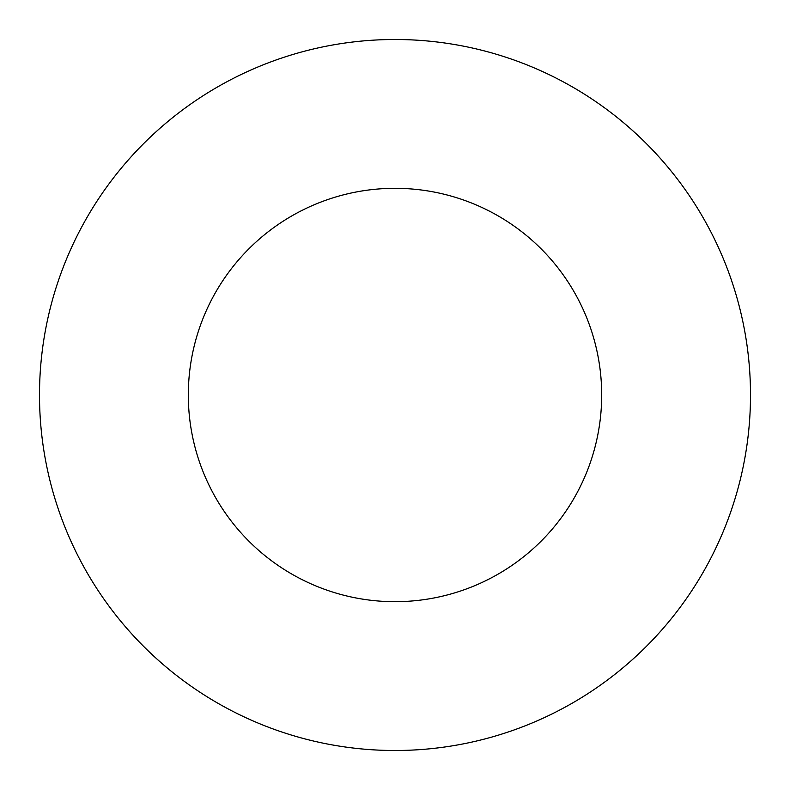 <?xml version="1.0" encoding="UTF-8"?>
<svg xmlns="http://www.w3.org/2000/svg" width="790" height="790" viewBox="0 0 790 790"><rect width="100%" height="100%" fill="white"/><g stroke="black" fill="none" stroke-linecap="round" stroke-linejoin="round"><path stroke-width="1.19" d="M750.5 395A355.5 355.5 0 0 0 395 39.5A355.5 355.5 0 0 0 39.5 395A355.5 355.5 0 0 0 395 750.5A355.5 355.5 0 0 0 750.5 395M601.684 395A206.684 206.684 0 0 0 395 188.316A206.684 206.684 0 0 0 188.316 395A206.684 206.684 0 0 0 395 601.684A206.684 206.684 0 0 0 601.684 395"/></g></svg>
